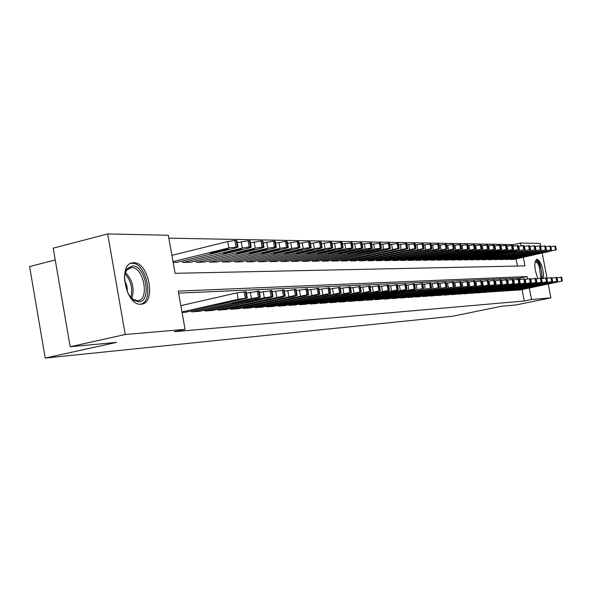 <?xml version="1.0" encoding="UTF-8"?>
<svg xmlns="http://www.w3.org/2000/svg" width="592" height="592" viewBox="0 0 592 592"><rect width="100%" height="100%" fill="white"/><g stroke="black" fill="none" stroke-linecap="round" stroke-linejoin="round"><path stroke-width="0.89" d="M537.839 278.521C534.199 268.657 533.88 262.226 536.863 259.222L537.003 259.215C541.125 261.827 543.338 268.146 543.648 278.181M140.933 304.192C125.756 306.16 117.49 263.322 132.919 262.774L133.644 262.73C148.784 261.664 156.584 303.267 141.384 304.155L140.933 304.192M55.256 259.977L29.6 266.555L45.207 358.064L452.739 316.217L501.254 306.316L516.12 304.924L550.937 297.843L531.542 299.515L529.307 288.06M45.207 358.064L116.476 342.398L70.167 346.742L53.221 248.159L107.67 233.936L168.335 235.268L175.099 273.304L524.971 265.889L523.306 257.35M513.56 245.969L513.301 244.637L168.853 238.176M513.301 244.637L520.509 243.031L540.267 243.467L540.859 246.487M516.535 289.969L519.769 290.05M511.162 290.317L514.455 290.398M505.679 290.672L509.039 290.761M500.077 291.035L503.511 291.123M494.364 291.412L497.872 291.501M488.533 291.789L492.107 291.878M482.576 292.174L482.65 292.552L486.232 292.27M476.493 292.574L476.567 292.959L480.223 292.67M470.277 292.973L470.351 293.366L474.088 293.077M463.928 293.388L464.002 293.795L467.821 293.491M457.431 293.81L457.512 294.224L461.412 293.921M450.801 294.239L450.875 294.661L454.871 294.35M444.007 294.683L444.096 295.112L448.174 294.794M437.066 295.134L437.155 295.578L441.329 295.253M429.97 295.593L430.051 296.052L434.321 295.711M422.695 296.067L422.784 296.533L427.158 296.192M415.258 296.548L415.347 297.029L419.824 296.673M407.636 297.043L407.733 297.532L412.313 297.177M399.837 297.547L399.933 298.05L404.625 297.687M391.837 298.065L391.941 298.583L396.744 298.205M383.646 298.59L383.749 299.13L388.678 298.745M375.247 299.138L375.35 299.685L380.404 299.293M366.633 299.693L366.737 300.262L371.924 299.855M357.797 300.262L357.908 300.847L363.222 300.433M348.732 300.847L348.843 301.446L354.297 301.025M339.423 301.454L339.542 302.068L345.136 301.631M329.87 302.068L329.988 302.704L335.738 302.253M320.05 302.697L320.168 303.356L326.081 302.889M309.964 303.348L310.09 304.029L316.158 303.548M299.596 304.014L299.722 304.717L305.96 304.221M288.926 304.702L289.059 305.428L295.482 304.917M277.959 305.413L278.092 306.153L284.7 305.635M266.666 306.138L266.807 306.908L273.6 306.367M255.041 306.878L255.182 307.677L262.182 307.122M243.068 307.648L243.216 308.476L250.423 307.907M230.725 308.439L230.88 309.298L238.31 308.706M218.004 309.253L218.159 310.141L225.818 309.535M204.876 310.097L205.039 311.015L212.942 310.386M191.334 310.963L191.505 311.91L199.659 311.266M517.475 266.045L516.091 258.926M173.175 262.485L177.067 262.293M182.425 260.991L182.676 262.404L190.89 262.182M196.078 260.917L196.322 262.286L204.277 262.064M209.309 260.85L209.546 262.167L217.257 261.96M222.133 260.783L222.363 262.056L229.844 261.849M234.58 260.717L234.802 261.945L242.061 261.745M246.649 260.65L246.871 261.834L253.916 261.649M258.378 260.584L258.586 261.731L265.431 261.553M269.76 260.524L269.967 261.634L276.612 261.457M280.823 260.458L281.022 261.538L287.49 261.361M291.582 260.399L291.775 261.442L298.057 261.272M302.038 260.339L302.223 261.346L308.343 261.183M312.213 260.28L312.398 261.257L318.348 261.102M322.115 260.221L322.292 261.168L328.086 261.02M331.757 260.162L331.927 261.087L337.573 260.939M341.147 260.11L341.31 261.005L346.808 260.857M350.294 260.051L350.457 260.924L355.814 260.783M359.211 259.999L359.366 260.843L364.591 260.702M367.898 259.947L368.054 260.769L373.145 260.635M376.371 259.895L376.527 260.695L381.492 260.561M384.645 259.844L384.785 260.621L389.632 260.495M392.711 259.792L392.851 260.547L397.58 260.421M400.584 259.74L400.725 260.48L405.342 260.354M408.273 259.696L408.406 260.413L412.92 260.295M415.784 259.644L415.917 260.347L420.32 260.228M423.117 259.599L423.243 260.28L427.55 260.169M430.288 259.555L430.414 260.214L434.617 260.103M437.296 259.511L437.414 260.154L441.528 260.043M444.141 259.466L444.266 260.095L448.285 259.992M450.845 259.422L450.963 260.036L454.893 259.932M457.394 259.377L457.512 259.977L461.36 259.873M463.81 259.333L463.921 259.918L467.687 259.821M470.085 259.289L470.189 259.866L473.881 259.77M476.227 259.252L476.331 259.807L479.942 259.718M482.236 259.207L482.339 259.755L485.877 259.666M488.126 259.17L488.23 259.703L491.693 259.614M493.898 259.133L493.994 259.651L497.391 259.57M499.544 259.096L499.648 259.607L502.971 259.518M505.087 259.052L505.183 259.555L508.439 259.474M510.511 259.015L510.607 259.503L513.804 259.422M527.516 278.906L527.058 276.575L178.266 291.109L185.059 329.359L174.351 331.705L524.29 300.995L522.063 289.569M520.094 279.491L519.828 278.107L178.621 293.114M182.07 312.539L185.947 312.176M70.167 346.742L125.245 334.51L107.67 233.936M542.183 253.228L547.097 278.284M548.244 284.123L550.937 297.843M524.29 300.995L531.542 299.515M185.059 329.359L125.245 334.51M521.041 245.739L520.509 243.031M519.828 278.107L527.058 276.575M181.966 311.954L238.184 299.263L247.308 298.072L185.266 312.324M246.168 291.782L237.022 292.833L180.849 305.65M231.465 300.988L237.695 300.092L235.779 300.743L219.084 303.999L231.465 300.988M173.019 261.612L228.912 247.93L238.051 246.975L235.66 247.981L176.394 262.463M171.902 255.337L227.757 241.529L234.861 240.485L236.933 240.774M222.252 249.868L209.96 253.206L216.191 252.436L226.603 249.891L228.49 249.099L222.252 249.868M124.364 278.188L125.016 273.467L126.577 269.656L127.273 268.65L132.379 265.956C145.75 264.987 152.262 301.883 138.676 301.809L133.74 300.248L128.249 293.958M131.106 297.954L132.763 299.286L137.729 300.706C149.946 300.011 143.671 266.615 131.513 267.547L126.784 270.056L125.053 273.341M140.711 304.199C154.653 301.136 146.268 262.204 131.912 263.299L130.684 263.418M124.416 279.861L126.925 285.929L127.517 292.448M535.101 261.708L535.22 261.538C536.641 260.251 538.246 261.731 540.03 265.971L541.724 272.601L541.791 278.543M540.822 278.114L539.186 266.496C537.943 263.447 536.722 261.923 535.501 261.923L535.013 262.123M542.494 278.403L540.304 265.223C538.942 261.827 537.558 259.94 536.145 259.555M192.185 311.866L251.467 298.538L258.438 297.413L260.376 297.362L257.942 298.183L199.001 311.414M259.244 291.168L246.405 293.099M244.799 300.233L250.89 299.352L248.973 300.003L232.538 303.208L244.799 300.233M205.705 310.97L264.313 297.835L271.158 296.725L273.023 296.681L270.588 297.487L212.306 310.526M271.906 290.583L259.481 292.448M257.705 299.508L263.669 298.642L261.745 299.278L245.554 302.438L257.705 299.508M218.803 310.097L283.472 296.067L285.27 296.022L282.835 296.821L225.204 309.675M284.167 290.013L272.135 291.819M270.204 298.805L276.042 297.946L274.118 298.583L258.171 301.691L270.204 298.805M231.502 309.253L295.408 295.423L297.14 295.378L294.712 296.17L237.71 308.839M296.052 289.458L284.389 291.212M282.31 298.116L288.03 297.28L286.106 297.902L270.396 300.965L282.31 298.116M183.372 262.397L242.306 248.041L249.276 247.005L251.237 247.101L248.84 248.092L190.239 262.337M237.281 242.698L248.137 240.722L250.127 240.988M235.697 249.95L223.524 253.235L229.622 252.473L239.908 249.972L241.795 249.188L235.697 249.95M196.995 262.278L255.27 248.144L262.108 247.13L263.995 247.219L261.605 248.196L203.648 262.219M250.46 242.853L260.983 240.944L262.9 241.203M248.714 250.024L236.652 253.258L242.624 252.51L252.791 250.046L254.686 249.276L248.714 250.024M210.197 262.16L267.828 248.248L274.54 247.249L276.36 247.338L273.963 248.3L216.642 262.108M263.225 243.001L273.43 241.159L275.273 241.403M261.324 250.098L249.373 253.28L255.219 252.54L265.275 250.12L267.17 249.358L261.324 250.098M222.999 262.049L280.001 248.351L286.587 247.36L288.341 247.449L285.943 248.396L229.252 261.997M275.591 243.149L285.485 241.373L287.268 241.603M273.541 250.172L261.708 253.309L267.429 252.577L277.374 250.194L279.269 249.439L273.541 250.172M243.823 308.432L306.974 294.801L308.647 294.757L306.219 295.541L249.846 308.032M307.574 288.926L296.266 290.62M294.054 297.458L299.656 296.629L297.732 297.251L282.243 300.27L294.054 297.458M235.409 261.938L291.797 248.448L298.257 247.478L299.952 247.56L297.561 248.492L241.484 261.886M287.579 243.297L297.177 241.573L298.893 241.795M285.388 250.238L273.667 253.332L279.269 252.606L289.103 250.261L290.998 249.521L285.388 250.238M255.774 307.64L318.193 294.194L319.813 294.157L317.386 294.927L261.62 307.248M318.748 288.408L307.781 290.05M305.442 296.814L310.933 296L309.017 296.614L293.743 299.589L305.442 296.814M247.463 261.834L303.237 248.544L309.586 247.582L311.222 247.663L308.824 248.588L253.354 261.782M299.197 243.438L308.513 241.773L310.171 241.98M296.881 250.305L285.263 253.354L290.761 252.643L300.484 250.327L302.379 249.595L296.881 250.305M267.377 306.863L329.085 293.61L330.647 293.573L328.22 294.335L273.053 306.486M329.596 287.904L318.947 289.495M316.491 296.192L321.878 295.393L319.961 295.993L304.902 298.93L316.491 296.192M259.163 261.731L314.337 248.633L320.575 247.693L322.152 247.767L319.761 248.677L264.883 261.679M310.467 243.571L319.517 241.965L321.116 242.165M308.032 250.372L296.525 253.369L311.533 250.394L313.42 249.669L308.032 250.372M278.647 306.116L339.653 293.04L341.162 293.003L338.742 293.758L284.167 305.753M340.119 287.416L329.788 288.963M327.221 295.586L332.504 294.794L330.588 295.393L315.743 298.287L327.221 295.586M270.522 261.627L325.112 248.721L331.246 247.789L332.771 247.87L330.38 248.766L276.087 261.583M321.404 243.704L330.195 242.15L331.742 242.343M318.859 250.431L307.455 253.391L322.263 250.453L324.15 249.743L318.859 250.431M289.599 305.391L349.916 292.492L351.374 292.448L348.962 293.195L294.964 305.035M350.346 286.942L340.311 288.445M337.64 295.001L342.82 294.224L340.911 294.816L326.266 297.665L337.64 295.001M281.57 261.531L335.575 248.81L341.606 247.893L343.086 247.967L340.696 248.855L286.972 261.486M332.023 243.837L340.57 242.328L342.065 242.513M329.374 250.497L318.074 253.413L332.682 250.512L334.561 249.809L329.374 250.497M300.248 304.68L359.884 291.952L361.298 291.915L358.885 292.655L305.457 304.332M360.284 286.484L350.531 287.941M347.763 294.424L352.847 293.662L350.945 294.246L336.493 297.058L347.763 294.424M292.3 261.435L345.75 248.892L351.678 247.989L353.106 248.063L350.723 248.936L297.554 261.39M342.339 243.971L352.099 242.683M339.593 250.557L328.397 253.435L342.805 250.571L344.685 249.883L339.593 250.557M310.6 303.992L369.578 291.434L370.947 291.397L368.542 292.122L315.669 303.659M369.941 286.04L360.461 287.453M357.605 293.869L362.6 293.114L360.698 293.699L346.438 296.474L357.605 293.869M302.741 261.346L355.629 248.973L361.46 248.085L362.844 248.152L360.469 249.017L307.855 261.301M352.358 244.096L361.853 242.846M349.532 250.616L338.432 253.45L352.647 250.631L354.527 249.95L349.532 250.616M320.672 303.326L379.006 290.924L380.33 290.887L377.933 291.612L325.6 302.993M379.331 285.603L370.118 286.979M367.173 293.329L372.079 292.589L370.178 293.158L356.11 295.896L367.173 293.329M312.894 261.257L365.242 249.054L370.977 248.174L372.316 248.24L369.948 249.091L317.874 261.213M362.104 244.215L371.332 243.001M359.189 250.668L348.192 253.472L362.223 250.69L364.102 250.009L359.189 250.668M330.469 302.675L388.174 290.428L389.455 290.398L387.064 291.109L335.272 302.349M388.47 285.181L379.509 286.513M376.482 292.803L381.3 292.071L379.405 292.64L365.516 295.341L376.482 292.803M322.781 261.168L374.588 249.128L380.234 248.263L381.529 248.329L379.169 249.173L327.62 261.124M371.584 244.341L380.56 243.157M368.587 250.727L357.686 253.487L371.539 250.742L373.411 250.076L368.587 250.727M340.008 302.038L397.091 289.947L398.335 289.917L395.952 290.628L344.685 301.728M397.365 284.767L388.641 286.069M385.54 292.293L390.276 291.575L388.389 292.137L374.677 294.801L385.54 292.293M332.401 261.079L383.69 249.21L389.24 248.351L390.505 248.411L388.145 249.247L337.122 261.042M380.804 244.459L389.536 243.305M377.733 250.779L366.929 253.502L380.612 250.793L382.476 250.135L377.733 250.779M349.302 301.417L405.779 289.481L406.985 289.451L404.602 290.154L353.861 301.113M406.023 284.367L397.528 285.633M394.361 291.797L399.015 291.086L397.136 291.641L383.594 294.276L394.361 291.797M341.776 260.998L398.016 248.433L399.237 248.492L396.884 249.313L346.372 260.961M389.78 244.57L398.283 243.453M386.635 250.83L375.935 253.524L389.44 250.845L391.297 250.194L386.635 250.83M358.352 300.817L414.237 289.029L415.406 288.992L413.031 289.688L362.792 300.521M414.452 283.975L406.179 285.211M402.952 291.316L407.525 290.613L405.653 291.16L392.274 293.758L402.952 291.316M350.908 260.917L406.556 248.514L407.74 248.573L405.394 249.387L355.385 260.88M398.512 244.688L406.793 243.601M395.308 250.882L384.696 253.539L398.039 250.897L399.889 250.253L395.308 250.882M367.173 300.233L422.473 288.585L371.502 299.944M422.666 283.598L414.607 284.796M411.314 290.842L415.821 290.147L413.949 290.694L400.74 293.262L411.314 290.842M359.803 260.843L414.874 248.596L416.028 248.655L413.69 249.454L364.169 260.798M407.022 244.799L415.088 243.734M403.759 250.934L393.236 253.554L406.415 250.949L408.265 250.312L403.759 250.934M375.772 299.656L430.502 288.149L379.997 299.374M430.673 283.228L422.821 284.397M419.469 290.383L423.902 289.695L422.037 290.235L408.983 292.774L419.469 290.383M368.483 260.761L422.984 248.677L424.101 248.729L421.77 249.521L372.738 260.724M415.31 244.903L423.176 243.874M411.995 250.978L401.561 253.568L414.585 250.993L416.428 250.364L411.995 250.978M384.164 299.101L438.324 287.727L388.278 298.827M438.472 282.865L430.821 284.005M427.417 289.932L431.783 289.259L429.918 289.791L417.027 292.3L427.417 289.932M376.941 260.687L430.887 248.751L431.975 248.803L429.651 249.587L381.093 260.65M423.391 245.014L431.057 244.008M420.017 251.03L409.679 253.583L422.547 251.045L424.383 250.423L420.017 251.03M392.341 298.56L445.954 287.32L396.359 298.287M446.087 282.517L438.62 283.627M435.172 289.495L439.464 288.829L437.614 289.355L424.864 291.834L435.172 289.495M385.192 260.613L438.598 248.825L439.649 248.877L437.34 249.654L389.247 260.576M431.272 245.118L438.746 244.133M427.846 251.075L417.597 253.598L430.31 251.089L432.145 250.475L427.846 251.075M400.325 298.028L453.398 286.92L404.247 297.769M453.509 282.177L446.227 283.257M442.735 289.066L446.96 288.408L445.11 288.933L432.515 291.382L442.735 289.066M393.251 260.547L446.116 248.899L447.145 248.943L444.836 249.713L397.202 260.51M438.953 245.221L446.242 244.267M435.483 251.119L425.322 253.613L437.888 251.134L439.715 250.527L435.483 251.119M408.117 297.51L460.665 286.528L411.943 297.251M460.754 281.836L453.65 282.895M450.112 288.652L454.271 288.001L452.429 288.519L439.982 290.938L450.112 288.652M401.11 260.473L453.45 248.966L454.449 249.017L452.155 249.772L404.972 260.443M446.449 245.317L453.561 244.385M442.934 251.163L432.863 253.628L445.28 251.178L447.101 250.571L442.934 251.163M415.725 296.999L467.747 286.143L419.462 296.755M468.709 286.121L467.813 281.481L460.887 282.547M457.313 288.245L461.412 287.601L459.577 288.119L447.271 290.509L457.313 288.245M408.791 260.406L460.613 249.04L461.582 249.084L459.296 249.831L412.557 260.376M453.761 245.421L460.702 244.511M450.209 251.2L440.219 253.642L452.503 251.215L454.316 250.623L450.209 251.2M423.154 296.511L474.666 285.773L426.802 296.266M474.725 281.193L467.954 282.199M464.343 287.853L454.382 290.087L464.343 287.853M416.287 260.339L467.606 249.106L468.553 249.151L466.274 249.891L419.965 260.31M460.902 245.517L467.68 244.629M457.313 251.245L447.404 253.657L459.547 251.26L461.353 250.668L457.313 251.245M430.414 296.022L481.429 285.411L433.98 295.785M481.466 280.882L474.851 281.866M471.21 287.46L461.331 289.673L471.21 287.46M423.606 260.273L474.436 249.173L475.354 249.217L473.082 249.942L427.209 260.243M467.865 245.606L474.488 244.74M464.246 251.289L454.427 253.672L466.429 251.297L468.228 250.719L464.246 251.289M437.503 295.556L488.03 285.055L440.988 295.319M488.052 280.578L481.592 281.54M477.914 287.083L468.124 289.273L477.914 287.083M430.769 260.214L481.104 249.232L481.999 249.276L479.742 250.002L434.284 260.184M474.673 245.702L481.148 244.859M471.025 251.326L461.279 253.679L473.156 251.341L474.947 250.764L471.025 251.326M444.437 295.09L494.475 284.708L447.841 294.868M494.49 280.282L488.178 281.222M484.471 286.713L474.762 288.881L484.471 286.713M437.762 260.147L487.623 249.299L488.496 249.336L486.247 250.053L441.203 260.117M481.326 245.791L487.645 244.97M477.64 251.363L467.983 253.694L479.727 251.378L481.518 250.808L477.64 251.363M451.215 294.638L500.78 284.367L454.545 294.424M500.78 279.994L494.609 280.911M490.872 286.35L481.244 288.496L490.872 286.35M444.599 260.088L493.994 249.358L494.845 249.395L492.603 250.105L447.966 260.058M487.823 245.88L494.002 245.073M484.115 251.4L474.532 253.709L486.158 251.415L487.934 250.853L484.115 251.4M457.838 294.202L506.944 284.034L461.101 293.987M506.93 279.713L500.899 280.608M497.139 286.003L487.586 288.119L497.139 286.003M451.289 260.029L500.218 249.417L501.054 249.454L498.819 250.157L454.582 259.999M494.179 245.969L500.21 245.147L501.054 249.454M490.442 251.437L480.941 253.716L492.44 251.452L494.209 250.897L490.442 251.437M464.32 293.773L512.975 283.709L467.51 293.558M513.767 283.686L512.938 279.409L507.041 280.305M503.259 285.655L493.787 287.756L503.259 285.655M457.831 259.969L506.315 249.476L507.122 249.513L504.895 250.209L461.05 259.947M500.388 246.057L506.301 245.28M496.629 251.474L487.201 253.731L498.582 251.489L500.344 250.934L496.629 251.474M470.67 293.351L518.866 283.398L473.785 293.144M518.821 279.165L513.057 280.016M509.253 285.314L499.855 287.394L509.253 285.314M464.239 259.918L512.272 249.535L513.057 249.572L510.844 250.261L467.384 259.888M506.463 246.139L512.243 245.384M502.682 251.511L493.328 253.739L504.591 251.519L506.345 250.978L502.682 251.511M476.871 292.936L524.63 283.087L479.927 292.729M524.579 278.899L518.94 279.735M515.114 284.981L505.79 287.046L515.114 284.981M470.499 259.858L518.096 249.595L516.661 250.305L473.585 259.836M512.406 246.22L518.059 245.48M508.602 251.548L499.33 253.753L510.474 251.556L512.221 251.015L508.602 251.548M482.946 292.529L530.277 282.784L485.943 292.33M530.21 278.64L524.69 279.454M520.849 284.663L511.599 286.698L520.849 284.663M476.634 259.807L523.802 249.646L479.653 259.777M518.222 246.302L523.75 245.554L524.556 249.683M514.404 251.578L505.198 253.761L516.231 251.593L517.97 251.052L514.404 251.578M488.896 292.137L535.804 282.48L491.826 291.937M535.723 278.381L530.321 279.187M526.466 284.345L517.29 286.365L526.466 284.345M482.643 259.755L529.389 249.698L485.595 259.725M523.905 246.383L529.322 245.673M520.072 251.615L510.94 253.776L521.863 251.622L523.594 251.097L520.072 251.615M494.727 291.745L541.206 282.192L497.591 291.56M541.917 282.169L541.118 278.114L535.834 278.921M531.964 284.034L522.854 286.032L531.964 284.034M488.518 259.703L534.85 249.75L491.419 259.673M529.477 246.457L534.783 245.769M525.629 251.644L516.572 253.783L527.383 251.659L529.107 251.134L525.629 251.644M500.432 291.368L546.505 281.91L503.237 291.183M546.409 277.892L541.229 278.662M537.344 283.731L528.316 285.714L537.344 283.731M494.283 259.651L540.207 249.802L497.117 259.629M534.931 246.538L540.126 245.858M531.068 251.674L522.077 253.79L532.785 251.689L534.502 251.171L531.068 251.674M506.019 290.998L551.692 281.629L508.772 290.813M552.366 281.607L551.589 277.633L546.512 278.403M542.612 283.435L533.651 285.396L542.612 283.435M499.922 259.599L545.447 249.854L502.704 259.577M540.274 246.612L545.35 245.924L546.135 249.883M536.396 251.711L527.479 253.805L538.076 251.718L539.793 251.208L536.396 251.711M511.495 290.635L556.776 281.355L514.196 290.45M556.665 277.419L551.685 278.159M547.785 283.139L538.89 285.085L547.785 283.139M505.457 259.555L550.582 249.905L508.18 259.525M545.506 246.686L550.486 246.035M541.621 251.741L532.763 253.813L543.264 251.748L544.966 251.237L541.621 251.741M516.868 290.272L561.749 281.089L519.51 290.102M561.63 277.189L556.761 277.914M552.847 282.858L544.018 284.782L552.847 282.858M510.874 259.503L555.622 249.95L513.545 259.481M550.627 246.76L555.511 246.124M546.734 251.77L537.95 253.82L548.347 251.778L550.042 251.274L546.734 251.77M237.022 292.833L238.184 299.263M244.133 291.701L245.295 298.124M245.465 291.641L246.627 298.05M235.779 300.743L235.69 300.225M225.315 303.104L225.189 302.401M228.912 247.93L227.757 241.529M237.362 246.886L236.208 240.515M236.016 246.879L234.861 240.485M226.462 249.121L226.603 249.891M216.006 251.393L216.191 252.436M125.4 272.431C132.527 279.964 134.673 288.689 131.846 298.605M130.817 297.628C133.015 288.681 131.054 280.726 124.942 273.763M250.32 292.211L251.467 298.538M257.291 291.101L258.438 297.413M258.578 291.042L259.725 297.347M248.973 300.003L248.884 299.5M238.628 302.327L238.502 301.654M263.181 291.612L264.313 297.835M270.019 290.517L271.158 296.725M271.269 290.457L272.401 296.659M261.745 299.278L261.657 298.79M251.519 301.572L251.4 300.921M275.643 291.027L276.76 297.154M282.354 289.947L283.472 296.067M283.568 289.895L284.685 296M274.118 298.583L274.029 298.102M264.002 300.84L263.891 300.211M287.712 290.465L288.822 296.488M294.298 289.407L295.408 295.423M295.475 289.347L296.577 295.364M286.106 297.902L286.025 297.443M276.109 300.129L275.998 299.522M242.306 248.041L241.166 241.743M250.579 247.019L249.439 240.744M249.276 247.005L248.137 240.722M239.775 249.225L239.908 249.972M229.437 251.474L229.622 252.473M255.27 248.144L254.146 241.95M263.373 247.138L262.249 240.966M262.108 247.13L260.983 240.944M252.658 249.313L252.791 250.046M242.446 251.541L242.624 252.51M267.828 248.248L266.718 242.15M275.761 247.256L274.651 241.181M274.54 247.249L273.43 241.159M265.142 249.41L265.275 250.12M255.048 251.615L255.219 252.54M280.001 248.351L278.899 242.35M287.771 247.375L286.669 241.388M286.587 247.36L285.485 241.373M277.248 249.498L277.374 250.194M267.266 251.674L267.429 252.577M299.419 289.917L300.507 295.852M305.886 288.874L306.974 294.801M307.026 288.822L308.114 294.742M297.732 297.251L297.65 296.799M287.845 299.441L287.742 298.856M291.797 248.448L290.709 242.535M299.411 247.486L298.324 241.595M298.257 247.478L297.177 241.573M288.985 249.587L289.103 250.261M279.113 251.741L279.269 252.606M310.763 289.384L311.843 295.23M317.12 288.356L318.193 294.194M318.222 288.304L319.303 294.135M299.234 298.775L299.13 298.213M303.237 248.544L302.164 242.72M310.696 247.597L309.631 241.795M309.586 247.582L308.513 241.773M290.605 251.8L290.761 252.643M321.774 288.866L322.84 294.631M328.02 287.86L329.085 293.61M329.093 287.808L330.151 293.551M319.961 295.993L319.88 295.563M310.289 298.124L310.186 297.584M314.337 248.633L313.279 242.898M321.656 247.7L320.598 241.98M320.575 247.693L319.517 241.965M311.414 249.75L311.533 250.394M301.757 251.859L301.913 252.673M332.467 288.371L333.518 294.046M338.602 287.372L339.653 293.04M339.638 287.327L340.689 292.988M330.588 295.393L330.506 294.979M321.019 297.502L320.923 296.969M325.112 248.721L324.068 243.075M332.297 247.804L331.246 242.172M331.246 247.789L330.195 242.15M322.144 249.831L322.263 250.453M312.591 251.918L312.739 252.703M342.849 287.882L343.885 293.477M348.873 286.905L349.916 292.492M349.887 286.861L350.923 292.433M340.911 294.816L340.837 294.402M331.446 296.888L331.35 296.377M335.575 248.81L334.539 243.238M342.627 247.9L341.591 242.35M341.606 247.893L340.57 242.328M332.563 249.905L332.682 250.512M323.121 251.97L323.262 252.732M352.928 287.409L353.957 292.922M358.856 286.447L359.884 291.952M359.84 286.402L360.868 291.9M350.945 294.246L350.871 293.847M341.577 296.296L341.488 295.8M345.75 248.892L344.722 243.401M352.662 247.996L351.641 242.528M351.678 247.989L350.649 242.505M342.694 249.979L342.805 250.571M333.348 252.022L333.488 252.754M362.733 286.95L363.747 292.389M368.564 286.003L369.578 291.434M369.519 285.958L370.533 291.382M360.698 293.699L360.624 293.306M351.433 295.719L351.337 295.238M355.629 248.973L354.615 243.564M362.422 248.092L361.416 242.698M361.46 248.085L360.447 242.676M352.543 250.053L352.647 250.631M343.293 252.074L343.427 252.784M372.264 286.506L373.271 291.863M377.999 285.573L379.006 290.924M378.932 285.529L379.931 290.872M370.178 293.158L370.111 292.781M361.009 295.156L360.928 294.69M365.242 249.054L364.243 243.719M371.917 248.181L370.918 242.861M370.977 248.174L369.978 242.846M362.119 250.12L362.223 250.69M352.973 252.118L353.098 252.814M381.537 286.069L382.528 291.36M387.175 285.152L388.174 290.428M388.086 285.107L389.077 290.383M379.405 292.64L379.339 292.27M370.333 294.609L370.252 294.157M374.588 249.128L373.604 243.867M381.144 248.27L380.16 243.023M380.234 248.263L379.243 243.009M371.436 250.187L371.539 250.742M362.385 252.162L362.511 252.836M390.557 285.647L391.534 290.864M396.107 284.737L397.091 289.947M396.988 284.7L397.972 289.902M379.413 294.076L379.324 293.639M383.69 249.21L382.706 244.015M390.128 248.359L389.151 243.179M389.24 248.351L388.263 243.164M380.508 250.253L380.612 250.793M371.547 252.214L371.672 252.865M399.334 285.24L400.31 290.383M404.802 284.345L405.779 289.481M405.661 284.301L406.63 289.436M388.248 293.565L388.167 293.136M392.54 249.284L391.578 244.156M398.875 248.44L397.913 243.334M398.016 248.433L397.047 243.319M389.336 250.32L389.44 250.845M380.471 252.251L380.589 252.888M407.888 284.841L408.85 289.917M413.275 283.953L414.237 289.029M414.104 283.916L415.066 288.985M396.855 293.055L396.773 292.648M401.169 249.35L400.214 244.289M407.4 248.529L406.438 243.482M406.556 248.514L405.594 243.467M397.942 250.386L398.039 250.897M389.166 252.296L389.277 252.91M416.213 284.449L417.168 289.466M421.519 283.575L422.473 288.585M422.333 283.538L423.287 288.541M405.239 292.566L405.165 292.167M409.568 249.424L408.621 244.429M415.695 248.603L414.748 243.623M414.874 248.596L413.926 243.608M406.319 250.446L406.415 250.949M397.632 252.34L397.743 252.932M424.331 284.071L425.271 289.022M429.555 283.205L430.502 288.149M430.354 283.168L431.294 288.112M413.416 292.085L413.342 291.701M417.76 249.491L416.82 244.555M423.783 248.684L422.851 243.763M422.984 248.677L422.044 243.749M414.489 250.505L414.585 250.993M405.89 252.377L406.001 252.954M432.241 283.701L433.174 288.585M437.392 282.85L438.324 287.727M438.169 282.813L439.094 287.69M421.386 291.619L421.312 291.242M425.737 249.558L424.812 244.688M431.672 248.758L430.739 243.904M430.887 248.751L429.962 243.889M422.451 250.564L422.547 251.045M413.934 252.414L414.045 252.976M439.96 283.339L440.877 288.163M445.036 282.502L445.954 287.32M445.791 282.465L446.708 287.275M429.156 291.168L429.089 290.798M433.522 249.617L432.604 244.814M439.36 248.832L438.443 244.037M438.598 248.825L437.68 244.022M430.221 250.616L430.31 251.089M421.785 252.451L421.896 252.999M447.485 282.983L448.396 287.756M452.488 282.155L453.398 286.92M453.22 282.125L454.131 286.876M441.114 249.683L440.204 244.933M446.856 248.906L445.954 244.17M446.116 248.899L445.206 244.156M437.799 250.675L437.888 251.134M429.452 252.488L429.548 253.021M454.826 282.643L455.729 287.349M459.762 281.822L460.665 286.528M460.48 281.792L461.375 286.491M448.521 249.743L447.619 245.051M454.175 248.973L453.28 244.296M453.45 248.966L452.554 244.281M445.199 250.727L445.28 251.178M436.926 252.518L437.022 253.043M461.989 282.31L462.885 286.957M466.859 281.503L467.747 286.143M467.554 281.466L468.45 286.106M455.751 249.802L454.856 245.169M461.323 249.047L460.435 244.422M460.613 249.04L459.725 244.407M452.414 250.779L452.503 251.215M444.222 252.555L444.318 253.065M468.982 281.977L469.87 286.58M473.785 281.185L474.666 285.773M474.466 281.148L475.354 285.736M462.803 249.861L461.923 245.28M468.294 249.114L467.414 244.54M467.606 249.106L466.725 244.533M459.466 250.83L459.547 251.26M451.348 252.584L451.444 253.08M475.813 281.659L476.693 286.202M480.549 280.874L481.429 285.411M481.222 280.845L482.095 285.374M469.7 249.92L468.827 245.391M475.11 249.18L474.236 244.659M474.436 249.173L473.563 244.651M466.348 250.882L466.429 251.297M458.312 252.621L458.408 253.102M482.487 281.348L483.353 285.84M487.164 280.571L488.03 285.055M487.815 280.541L488.681 285.018M476.434 249.972L475.568 245.502M481.762 249.239L480.904 244.777M481.104 249.232L480.238 244.77M473.075 250.927L473.156 251.341M465.112 252.651L465.208 253.117M489.007 281.045L489.865 285.485M493.617 280.275L494.475 284.708M494.261 280.245L495.112 284.671M483.013 250.031L482.154 245.606M488.267 249.306L487.408 244.888M487.623 249.299L486.765 244.881M479.653 250.978L479.727 251.378M471.765 252.68L471.854 253.139M495.378 280.741L496.229 285.129M499.929 279.986L500.78 284.367M500.558 279.957L501.402 284.338M489.443 250.083L488.592 245.71M494.623 249.365L493.78 244.999M493.994 249.358L493.143 244.992M486.076 251.023L486.158 251.415M478.262 252.71L478.351 253.154M501.609 280.453L502.453 284.789M506.101 279.705L506.944 284.034M506.715 279.676L507.551 284.005M495.726 250.135L494.89 245.806M500.839 249.424L499.996 245.11M500.218 249.417L499.382 245.103M492.359 251.067L492.44 251.452M484.619 252.74L484.7 253.169M507.699 280.171L508.535 284.456M512.139 279.424L512.975 283.709M512.731 279.402L513.567 283.679M501.875 250.187L501.047 245.909M506.915 249.484L506.086 245.214M506.315 249.476L505.479 245.206M498.508 251.112L498.582 251.489M490.835 252.762L490.916 253.191M513.656 279.89L514.485 284.13M518.044 279.158L518.866 283.398M518.622 279.128L519.45 283.361M507.884 250.231L507.063 246.006M512.857 249.543L512.036 245.317M512.272 249.535L511.444 245.31M496.91 252.791L496.991 253.206M519.487 279.616L520.309 283.812M523.816 278.891L524.63 283.087M524.386 278.862L525.2 283.05M513.767 250.283L512.953 246.102M518.673 249.595L517.859 245.421M518.096 249.595L517.282 245.414M502.867 252.814L502.941 253.221M525.193 279.35L525.999 283.501M529.47 278.632L530.277 282.784M530.025 278.61L530.832 282.754M519.524 250.327L518.718 246.191M524.364 249.654L523.557 245.525M523.802 249.646L522.995 245.51M508.691 252.843L508.765 253.235M530.772 279.091L531.579 283.198M534.998 278.381L535.804 282.48M535.545 278.351L536.345 282.451M525.163 250.379L524.364 246.279M529.936 249.706L529.137 245.621M529.389 249.698L528.582 245.606M514.389 252.865L514.463 253.258M536.241 278.832L537.033 282.895M540.415 278.129L541.206 282.192M540.947 278.107L541.747 282.162M530.676 250.423L529.884 246.368M535.39 249.757L534.598 245.717M534.85 249.75L534.058 245.702M519.968 252.888L520.042 253.272M541.591 278.58L542.383 282.606M545.713 277.885L546.505 281.91M546.238 277.863L547.03 281.881M536.078 250.468L535.294 246.457M540.733 249.809L539.948 245.806M540.207 249.802L539.416 245.798M525.437 252.917L525.511 253.287M546.83 278.336L547.615 282.317M550.908 277.648L551.692 281.629M551.426 277.626L552.203 281.6M541.369 250.512L540.592 246.538M545.965 249.861L545.188 245.902M545.447 249.854L544.67 245.887M551.966 278.099L552.743 282.036M555.999 277.419L556.776 281.355M556.502 277.396L557.272 281.326M546.557 250.557L545.78 246.627M551.093 249.905L550.323 245.991M550.582 249.905L549.813 245.976M556.998 277.863L557.768 281.762M560.987 277.189L561.749 281.089M561.475 277.167L562.245 281.059M551.633 250.594L550.871 246.709M556.117 249.957L555.348 246.08M555.622 249.95L554.852 246.065M132.919 262.774L131.158 263.211M246.146 291.671L247.308 298.072M238.051 246.975L236.904 240.611M132.763 299.286L133.74 300.248M126.784 270.056L127.273 268.65M129.559 267.924L130.95 267.584M259.229 291.064L260.376 297.362M271.891 290.487L273.023 296.681M284.153 289.925L285.27 296.022M296.037 289.377L297.14 295.378M251.237 247.101L250.098 240.84M263.995 247.219L262.87 241.055M276.36 247.338L275.25 241.27M288.341 247.449L287.238 241.477M307.559 288.844L308.647 294.757M299.952 247.56L298.871 241.677M318.733 288.334L319.813 294.157M311.222 247.663L310.149 241.869M329.581 287.83L330.647 293.573M322.152 247.767L321.093 242.054M340.111 287.349L341.162 293.003M332.771 247.87L331.727 242.239M350.338 286.876L351.374 292.448M343.086 247.967L342.05 242.417M360.269 286.424L361.298 291.915M353.106 248.063L352.085 242.594M369.933 285.98L370.947 291.397M362.844 248.152L361.83 242.757M379.324 285.544L380.33 290.887M372.316 248.24L371.317 242.92M388.463 285.129L389.455 290.398M381.529 248.329L380.545 243.083M397.358 284.715L398.335 289.917M390.505 248.411L389.529 243.238M406.016 284.323L406.985 289.451M399.237 248.492L398.268 243.386M414.444 283.931L415.406 288.992M407.74 248.573L406.785 243.534M422.658 283.553L423.606 288.556M416.028 248.655L415.081 243.675M430.665 283.191L431.605 288.119M424.101 248.729L423.169 243.815M438.465 282.828L439.397 287.697M431.975 248.803L431.05 243.948M446.079 282.48L446.997 287.29M439.649 248.877L438.739 244.082M453.502 282.14L454.412 286.891M447.145 248.943L446.235 244.215M460.746 281.807L461.649 286.498M454.449 249.017L453.553 244.341M461.582 249.084L460.694 244.466M474.717 281.163L475.598 285.751M468.553 249.151L467.673 244.585M481.459 280.852L482.332 285.381M475.354 249.217L474.481 244.703M488.045 280.556L488.911 285.026M481.999 249.276L481.141 244.814M494.483 280.26L495.341 284.685M488.496 249.336L487.638 244.933M500.773 279.972L501.624 284.345M494.845 249.395L493.994 245.036M506.922 279.69L507.766 284.012M507.122 249.513L506.293 245.251M518.821 279.143L519.643 283.376M513.057 249.572L512.235 245.354M524.579 278.876L525.393 283.065M518.866 249.624L518.052 245.458M530.21 278.617L531.017 282.761M535.723 278.366L536.522 282.465M530.121 249.735L529.322 245.65M535.568 249.787L534.776 245.747M546.409 277.877L547.193 281.888M540.903 249.839L540.119 245.835M556.658 277.404L557.435 281.333M551.256 249.935L550.479 246.013M561.63 277.174L562.4 281.067M556.273 249.979L555.511 246.102"/></g></svg>
